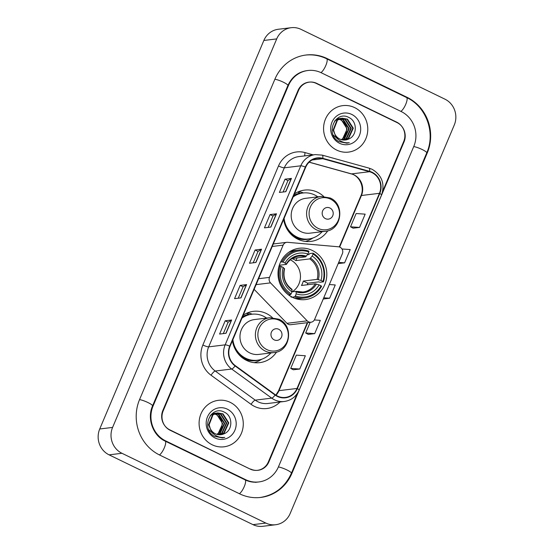 <?xml version="1.0" encoding="UTF-8"?>
<svg xmlns="http://www.w3.org/2000/svg" width="554" height="554" viewBox="0 0 554 554"><rect width="100%" height="100%" fill="white"/><g stroke="black" fill="none" stroke-linecap="round" stroke-linejoin="round"><path stroke-width="0.83" d="M340.038 247.222A4.875 4.598 83.1 0 0 338.487 246.793L287.658 242.32A4.875 4.598 83.1 0 0 283.129 245.138L269.507 277.381A4.875 4.598 83.1 0 0 270.525 282.879L307.207 320.856A4.875 4.598 83.1 0 0 314.61 319.436L342.379 253.69A4.875 4.598 83.1 0 0 340.038 247.222M272.374 317.587A25.844 24.383 83.1 0 0 266.446 313.543A25.844 24.383 83.1 0 0 253.42 311.341A25.844 24.383 83.1 0 0 243.206 315.171M232.438 340.668A25.844 24.383 83.1 0 0 246.634 360.453A25.844 24.383 83.1 0 0 259.66 362.655A25.844 24.383 83.1 0 0 276.564 352.046M252.264 314.187A25.844 24.383 83.1 0 0 247.409 312.913M312.311 250.456A25.844 24.383 83.1 0 0 299.285 248.254A25.844 24.383 83.1 0 0 278.26 269.826A25.844 24.383 83.1 0 0 292.498 297.359A25.844 24.383 83.1 0 0 305.524 299.569A25.844 24.383 83.1 0 0 326.555 277.997A25.844 24.383 83.1 0 0 312.311 250.456M323.591 196.345A25.844 24.383 83.1 0 0 317.664 192.3A25.844 24.383 83.1 0 0 304.631 190.091A25.844 24.383 83.1 0 0 294.423 193.921M283.655 219.426A25.844 24.383 83.1 0 0 297.844 239.203A25.844 24.383 83.1 0 0 310.877 241.412A25.844 24.383 83.1 0 0 327.781 230.796M303.481 192.937A25.844 24.383 83.1 0 0 298.627 191.67M254.12 289.34L286.944 323.314A4.875 4.598 83.1 0 0 290.725 324.699L310.988 322.234M382.724 191.172L403.693 141.54A14.633 13.802 83.1 0 0 396.678 122.143L316.736 83.37A14.633 13.802 83.1 0 0 309.361 82.124A14.633 13.802 83.1 0 0 298.502 90.524L163.174 410.895A14.633 13.802 83.1 0 0 170.189 430.292L250.131 469.065A14.633 13.802 83.1 0 0 257.506 470.311A14.633 13.802 83.1 0 0 268.358 461.911L297.207 393.624M165.701 440.915L245.644 479.688A26.336 24.84 83.1 0 0 258.919 481.932A26.336 24.84 83.1 0 0 278.461 466.807L413.79 146.436A26.336 24.84 83.1 0 0 401.165 111.52L321.223 72.747A26.336 24.84 83.1 0 0 307.948 70.503A26.336 24.84 83.1 0 0 288.405 85.628L153.077 405.999A26.336 24.84 83.1 0 0 165.701 440.915L164.974 441.005M265.844 523.073A19.508 18.4 83.1 0 0 275.677 524.735A19.508 18.4 83.1 0 0 290.151 513.53L454.273 125.017A19.508 18.4 83.1 0 0 444.917 99.152L301.016 29.362A19.508 18.4 83.1 0 0 291.189 27.7A19.508 18.4 83.1 0 0 276.709 38.905L112.594 427.418A19.508 18.4 83.1 0 0 121.949 453.283L265.844 523.073L252.984 524.638A19.508 18.4 83.1 0 0 262.811 526.3L275.677 524.735M291.189 27.7L278.323 29.265A19.508 18.4 83.1 0 0 263.849 40.47L99.727 428.983A19.508 18.4 83.1 0 0 109.083 454.848L252.984 524.638M239.66 493.843A41.938 39.563 83.1 0 0 260.802 497.423A41.938 39.563 83.1 0 0 291.923 473.338L427.252 152.966A41.938 39.563 83.1 0 0 407.142 97.359L327.199 58.592A41.938 39.563 83.1 0 0 306.064 55.012A41.938 39.563 83.1 0 0 274.943 79.097L139.608 399.469A41.938 39.563 83.1 0 0 159.718 455.076L239.66 493.843M354.65 107.621A23.406 22.077 83.1 0 0 342.85 105.627A23.406 22.077 83.1 0 0 323.806 125.162A23.406 22.077 83.1 0 0 336.707 150.106A23.406 22.077 83.1 0 0 348.501 152.101A23.406 22.077 83.1 0 0 367.544 132.565A23.406 22.077 83.1 0 0 354.65 107.621A23.406 22.077 83.1 0 0 342.85 105.627A23.406 22.077 83.1 0 0 323.806 125.162A23.406 22.077 83.1 0 0 336.707 150.106A23.406 22.077 83.1 0 0 348.501 152.101A23.406 22.077 83.1 0 0 367.544 132.565A23.406 22.077 83.1 0 0 354.65 107.621M230.159 402.329A23.406 22.077 83.1 0 0 218.359 400.334A23.406 22.077 83.1 0 0 199.322 419.87A23.406 22.077 83.1 0 0 212.217 444.814A23.406 22.077 83.1 0 0 224.01 446.808A23.406 22.077 83.1 0 0 243.054 427.272A23.406 22.077 83.1 0 0 230.159 402.329A23.406 22.077 83.1 0 0 218.359 400.334A23.406 22.077 83.1 0 0 199.322 419.87A23.406 22.077 83.1 0 0 212.217 444.814A23.406 22.077 83.1 0 0 224.01 446.808A23.406 22.077 83.1 0 0 243.054 427.272A23.406 22.077 83.1 0 0 230.159 402.329M371.956 172.626A15.609 14.723 -96.9 0 1 379.442 193.318L297.006 388.465A15.609 14.723 -96.9 0 1 285.428 397.426A15.609 14.723 -96.9 0 1 275.317 394.746L235.298 365.633A15.609 14.723 -96.9 0 1 230.062 346.292L305.69 167.253A15.609 14.723 -96.9 0 1 317.269 158.292A15.609 14.723 -96.9 0 1 322.705 158.707L369.532 171.712A15.609 14.723 -96.9 0 1 371.956 172.626M372.108 172.273A15.997 15.09 83.1 0 0 369.622 171.331L322.795 158.326A15.997 15.09 83.1 0 0 305.351 167.086L229.723 346.132A15.997 15.09 83.1 0 0 235.09 365.952L275.109 395.064A15.997 15.09 83.1 0 0 297.346 388.624L379.781 193.484A15.997 15.09 83.1 0 0 372.108 172.273M293.322 369.781L299.742 369.033L305.351 355.758L296.321 355.128L290.718 368.403L293.371 369.809M308.28 334.381L314.693 333.633L320.302 320.357L314.36 319.942M353.14 228.179L359.553 227.431L365.162 214.156L356.139 213.525L350.53 226.801L353.189 228.206M338.231 263.607L344.602 262.831L350.211 249.556L341.991 248.981M323.238 299.008L329.651 298.232L335.253 284.957L329.346 284.541M250.643 469.051A14.633 13.802 83.1 0 0 258.019 470.298A14.633 13.802 83.1 0 0 268.877 461.897L404.018 141.963A14.633 13.802 83.1 0 0 397.003 122.566L316.216 83.391A14.633 13.802 83.1 0 0 308.848 82.137A14.633 13.802 83.1 0 0 297.99 90.544L162.848 410.472A14.633 13.802 83.1 0 0 169.863 429.869L250.207 469.099M226.025 333.279L219.592 334.062L225.201 320.787L231.634 320.004L226.025 333.279M270.885 227.078L264.452 227.86L270.061 214.585L276.494 213.802L270.885 227.078M285.836 191.677L279.41 192.46L285.012 179.184L291.446 178.402L285.836 191.677M240.976 297.879L234.55 298.661L240.152 285.386L246.585 284.604L240.976 297.879M255.934 262.478L249.501 263.261L255.11 249.986L261.536 249.203L255.934 262.478M255.11 249.986L258.032 251.405M253.22 262.811L258.039 251.391L261.37 249.258A3.899 0.672 22.9 0 1 261.536 249.203M240.152 285.386L243.081 286.806M238.262 298.211L243.088 286.792L246.412 284.659A3.899 0.672 22.9 0 1 246.585 284.604M285.012 179.184L287.942 180.604L291.272 178.457A3.899 0.672 22.9 0 1 291.446 178.402M270.061 214.585L272.99 216.005L276.321 213.858A3.899 0.672 22.9 0 1 276.494 213.802M225.201 320.787L228.123 322.206M223.31 333.612L228.13 322.193L231.461 320.06A3.899 0.672 22.9 0 1 231.634 320.004M329.651 298.232L323.737 297.817M344.602 262.831L338.695 262.416M359.553 227.431L350.53 226.801M314.693 333.633L305.669 333.002L310.178 322.331M305.669 333.002L308.329 334.408M299.742 369.033L290.718 368.403M268.171 227.41L272.997 215.991M283.122 192.009L287.948 180.59M337.026 118.868L337.808 118.895M338.065 118.916L338.861 119.034M339.124 119.089L341.375 119.899L347.157 128.937L342.594 138.978L341.486 139.691M336.777 118.93L337.559 118.978M337.822 119.013L338.612 119.152M338.882 119.214L340.862 119.962C347.316 124.539 348.321 130.349 343.868 137.399A11.025 10.401 83.1 0 1 341.278 139.629M336.562 118.992L338.813 118.625M339.069 118.618L339.844 118.646M340.108 118.667L343.418 119.65L349.2 128.687L344.636 138.729L342.538 139.933M336.68 118.895L338.037 118.688M337.788 118.722L338.556 118.681M338.819 118.681L339.602 118.729M339.865 118.764L342.905 119.712L348.695 128.75L344.124 138.791L342.275 139.885M338.03 139.283L333.252 135.037M334.574 121.139L335.454 120.363L340.849 118.376M341.112 118.369L345.461 119.401L351.243 128.438L346.679 138.486L343.57 140.051M335.468 120.045L340.08 118.438M339.824 118.473L340.599 118.431M340.855 118.438L344.948 119.463L350.73 128.5L346.167 138.548L343.314 140.03M348.487 139.096C357.358 135.903 357.475 121.624 349.311 117.711C335.329 109.436 324.575 134.262 338.958 141.602L346.908 143.195L349.269 142.683C345.841 143.098 342.67 142.371 339.754 140.487C337.303 138.832 335.62 136.589 334.72 133.763A11.025 10.401 83.1 0 0 339.844 139.061A11.025 10.401 83.1 0 0 345.398 140.003A11.025 10.401 83.1 0 0 348.487 139.096L345.35 140.01M334.72 133.763L333.605 130.079L337.49 120.121L342.123 118.189L347.503 119.152L353.286 128.189L348.722 138.237L344.588 140.065M335.745 136.166L333.099 130.142L336.984 120.176L342.123 118.189M341.866 118.224L346.991 119.214L352.773 128.251L348.21 138.299L344.339 140.072M351.769 114.436A15.9 15 83.1 0 0 331.957 122.212A15.9 15 83.1 0 0 339.581 143.292A15.9 15 83.1 0 0 359.394 135.515A15.9 15 83.1 0 0 351.769 114.436M349.269 142.683L346.686 143.223M292.173 291.82A18.047 17.022 83.1 0 0 300.434 275.38A18.047 17.022 83.1 0 0 290.351 259.847A18.047 17.022 83.1 0 0 290.282 259.812M280.663 261.862L283.101 262.077A23.213 21.897 83.1 0 1 308.827 251.98L307.962 254.03A20.969 19.778 83.1 0 0 285.047 263.018L286.3 264.41L279.299 265.262M292.103 258.496L305.538 256.862L307.962 254.03M307.428 254.75L309 254.556L309.651 253.594L313.093 253.171L313.038 254.023A23.213 21.897 83.1 0 1 322.94 281.397L320.988 280.449A20.969 19.778 83.1 0 0 312.172 256.073L309.741 258.905L295.926 260.588A18.047 17.022 83.1 0 0 293.883 259.417A18.047 17.022 83.1 0 0 291.923 258.614M322.94 281.397L323.46 281.848L320.018 282.263L318.875 281.861L307.782 283.212L303.329 281.058L317.144 279.375L320.988 280.449M307.241 284.777A23.164 21.848 83.1 0 0 307.782 283.212M291.203 297.263L291.342 296.362L290.76 296.432M294.243 298.128A24.189 22.818 83.1 0 0 301.244 298.419L304.686 298.004A24.189 22.818 83.1 0 0 321.59 286.273L321.071 285.822A23.213 21.897 83.1 0 1 295.344 295.919L294.645 296.847A24.189 22.818 83.1 0 0 304.686 298.004M308.827 251.98L308.883 251.135A24.189 22.818 83.1 0 0 298.841 249.979L295.4 250.394A24.189 22.818 83.1 0 0 288.676 252.361M294.645 296.847L292.083 297.159M288.634 295.026L290.435 294.804L291.134 293.876A23.213 21.897 83.1 0 1 281.231 266.502L280.068 266.135A24.189 22.818 83.1 0 0 290.435 294.804M280.068 266.135L279.001 266.259M298.841 249.979A24.189 22.818 83.1 0 0 281.938 261.71M295.344 295.919L296.203 293.869A20.969 19.778 83.1 0 0 319.118 284.874L321.071 285.822M281.231 266.502L283.184 267.443A20.969 19.778 83.1 0 0 292 291.826L291.134 293.876M285.047 263.018L283.101 262.077M319.118 284.874L315.281 283.8L301.459 285.483A18.047 17.022 -96.9 0 0 303.329 281.058M291.993 291.84L296.037 291.349L296.203 293.869M284.431 268.835L283.184 267.443M292 291.826L291.833 289.313M296.037 291.349L296.328 291.937A18.76 17.693 83.1 0 0 316.466 284.036M306.383 256.142A18.76 17.693 83.1 0 0 286.245 264.043L286.3 264.41M323.46 281.848A24.189 22.818 83.1 0 0 313.093 253.171M312.172 256.073L313.038 254.023M295.926 260.588L297.062 257.894M325.447 218.636A5.852 5.519 83.1 0 0 332.739 215.776A5.852 5.519 83.1 0 0 329.935 208.013A5.852 5.519 83.1 0 0 322.643 210.88A5.852 5.519 83.1 0 0 325.447 218.636M321.05 196.448L305.635 198.325A17.555 16.558 83.1 0 0 291.356 212.971A17.555 16.558 83.1 0 0 301.023 231.683A17.555 16.558 83.1 0 0 309.873 233.179L325.288 231.302C341.645 230.277 345.398 204.315 330.156 197.986L321.05 196.448A17.555 16.558 83.1 0 0 306.771 211.102A17.555 16.558 83.1 0 0 316.438 229.806A17.555 16.558 83.1 0 0 325.288 231.302M284.105 218.352A23.164 21.848 83.1 0 0 296.944 237.008A23.164 21.848 83.1 0 0 308.62 238.982A23.164 21.848 83.1 0 0 322.096 231.69M317.858 196.836A23.164 21.848 83.1 0 0 314.7 194.966A23.164 21.848 83.1 0 0 303.031 192.993A23.164 21.848 83.1 0 0 293.149 196.933M284.714 223.906A23.164 21.848 83.1 0 0 296.3 237.084A23.164 21.848 83.1 0 0 307.976 239.058L308.62 238.982M303.031 192.993L302.387 193.069A23.164 21.848 83.1 0 0 293.378 196.407M293.828 195.34A23.386 22.056 83.1 0 1 300.081 193.159L297.671 192.086M312.941 237.978L312.151 238.483A25.359 23.919 -96.9 0 1 305.358 241.412M274.237 339.886A5.852 5.519 83.1 0 0 281.529 337.019A5.852 5.519 83.1 0 0 278.717 329.263A5.852 5.519 83.1 0 0 271.425 332.123A5.852 5.519 83.1 0 0 274.237 339.886M269.833 317.691L254.418 319.568A17.555 16.558 83.1 0 0 240.138 334.221A17.555 16.558 83.1 0 0 249.806 352.926A17.555 16.558 83.1 0 0 258.656 354.428L274.071 352.552C290.428 351.527 294.188 325.558 278.939 319.229L269.833 317.691A17.555 16.558 83.1 0 0 255.553 332.345A17.555 16.558 83.1 0 0 265.221 351.056A17.555 16.558 83.1 0 0 274.071 352.552M232.888 339.602A23.164 21.848 83.1 0 0 245.727 358.251A23.164 21.848 83.1 0 0 257.402 360.225A23.164 21.848 83.1 0 0 270.878 352.94M266.64 318.086A23.164 21.848 83.1 0 0 263.489 316.216A23.164 21.848 83.1 0 0 251.814 314.236A23.164 21.848 83.1 0 0 241.932 318.183M233.497 345.156A23.164 21.848 83.1 0 0 245.083 358.327A23.164 21.848 83.1 0 0 256.758 360.308L257.402 360.225M251.814 314.236L251.17 314.312A23.164 21.848 83.1 0 0 242.16 317.657M242.61 316.583A23.386 22.056 83.1 0 1 248.864 314.409L246.454 313.329M261.723 359.221L260.934 359.726A25.359 23.919 -96.9 0 1 254.141 362.662M212.535 413.575L213.318 413.603M213.581 413.623L214.37 413.741M214.633 413.796L216.884 414.607L222.673 423.644L218.103 433.685L216.995 434.398M212.286 413.637L213.068 413.686M213.332 413.72L214.121 413.859M214.391 413.921L216.379 414.669C222.826 419.246 223.83 425.056 219.377 432.106A11.025 10.401 83.1 0 1 216.787 434.336M212.071 413.7L214.322 413.332M214.578 413.326L215.361 413.353M215.617 413.381L218.927 414.357L224.709 423.394L220.146 433.443L218.047 434.641M212.189 413.603L213.553 413.395M213.297 413.429L214.066 413.388M214.329 413.395L215.111 413.443M215.374 413.471L218.421 414.42L224.204 423.457L219.633 433.505L217.784 434.592M213.539 433.99L208.761 429.745M210.084 415.846L210.963 415.071L216.365 413.083M216.621 413.076L220.97 414.108L226.752 423.145L222.189 433.193L219.079 434.758M210.977 414.752L215.589 413.146M215.34 413.18L216.108 413.139M216.372 413.146L220.457 414.17L226.247 423.208L221.676 433.256L218.823 434.745M223.996 433.803C232.874 430.617 232.985 416.331 224.82 412.418C210.839 404.143 200.091 428.969 214.467 436.31L222.417 437.902L224.779 437.39C221.351 437.805 218.186 437.078 215.264 435.195C212.812 433.54 211.129 431.296 210.229 428.471A11.025 10.401 83.1 0 0 215.354 433.768A11.025 10.401 83.1 0 0 220.907 434.71A11.025 10.401 83.1 0 0 223.996 433.803L220.859 434.717M210.229 428.471L209.121 424.786L213.006 414.828L217.632 412.896L223.013 413.859L228.795 422.896L224.232 432.944L220.104 434.772M211.254 430.874L208.609 424.849L212.494 414.891L217.632 412.896M217.383 412.931L222.5 413.921L228.29 422.958L223.719 433.006L219.848 434.779M227.285 409.143A15.9 15 83.1 0 0 207.466 416.92A15.9 15 83.1 0 0 215.091 437.999A15.9 15 83.1 0 0 234.91 430.223A15.9 15 83.1 0 0 227.285 409.143M224.779 437.39L222.196 437.93M283.129 245.138L272.229 246.461M269.507 277.381L258.607 278.704M270.525 282.879L256.107 284.631M307.207 320.856L286.944 323.314M305.095 55.13C312.588 54.264 319.776 55.476 326.652 58.766L406.594 97.539C426.234 106.472 435.769 132.835 426.746 152.856L291.411 473.227A7.804 1.343 -157.1 0 0 286.702 469.834A7.804 1.343 -157.1 0 0 278.399 466.96M239.37 493.704A7.804 2.216 -64.1 0 0 244.259 486.571A7.804 2.216 -64.1 0 0 245.097 479.861L165.147 441.088C153.063 435.735 146.755 418.595 152.565 405.888L287.893 85.517C291.91 76.874 298.267 71.916 306.985 70.621M159.427 454.931A7.804 2.216 -64.1 0 0 164.316 447.798A7.804 2.216 -64.1 0 0 165.147 441.088M139.546 399.621A7.804 1.343 22.9 0 1 147.856 402.495A7.804 1.343 22.9 0 1 152.565 405.888M274.881 79.243A7.804 1.343 22.9 0 1 283.184 82.117A7.804 1.343 22.9 0 1 287.893 85.517M326.652 58.766A7.804 2.216 115.9 0 1 325.821 65.476A7.804 2.216 115.9 0 1 320.925 72.609M406.594 97.539A7.804 2.216 115.9 0 1 405.763 104.249A7.804 2.216 115.9 0 1 400.867 111.382M426.746 152.856A7.804 1.343 -157.1 0 0 422.03 149.455A7.804 1.343 -157.1 0 0 413.727 146.581M109.083 454.848L121.949 453.283M99.727 428.983L112.594 427.418M263.849 40.47L276.709 38.905M316.292 83.425L316.736 83.37M396.235 122.192L396.678 122.143M291.335 473.407L291.923 473.338M326.472 58.682L327.199 58.592M406.414 97.449L407.142 97.359M426.67 153.036L427.252 152.966M244.916 479.771L245.644 479.688M152.488 406.068L153.077 405.999M287.817 85.697L288.405 85.628M379.442 193.318L361.43 195.507A15.609 14.723 83.1 0 0 353.951 174.822A15.609 14.723 83.1 0 0 351.52 173.901L309.194 162.142M279.978 402.017A24.383 22.998 -96.9 0 1 254.584 406.442A24.383 22.998 -96.9 0 1 251.073 404.337L211.046 375.224A24.383 22.998 -96.9 0 1 202.868 345.003L278.496 165.965A24.383 22.998 -96.9 0 1 305.088 152.606L313.183 154.857M275.109 395.064A4.875 1.219 126 0 1 271.716 398.132L255.249 400.14A19.508 18.4 83.1 0 0 258.06 401.823A19.508 18.4 83.1 0 0 267.887 403.485L284.354 401.484A19.508 18.4 -96.9 0 1 271.716 398.132L231.697 369.026A19.508 18.4 -96.9 0 1 225.153 344.851L300.78 165.805A4.875 0.845 22.9 0 1 305.351 167.086M297.346 388.624A4.875 0.845 22.9 0 1 299.118 390.141L381.547 194.994C385.085 183.859 381.955 175.299 372.17 169.316L369.068 168.139A4.875 1.51 105.5 0 1 369.622 171.331M229.723 346.132A4.875 0.845 -157.1 0 0 225.153 344.851L208.685 346.852A19.508 18.4 83.1 0 0 215.229 371.028L255.249 400.14A4.875 1.219 -54 0 0 251.073 404.337M235.09 365.952A4.875 1.219 126 0 1 231.697 369.026L215.229 371.028A4.875 1.219 -54 0 0 211.046 375.224M369.068 168.139L322.248 155.134A4.875 1.51 105.5 0 1 322.795 158.326M278.496 165.965A4.875 0.845 22.9 0 0 284.313 167.814L300.78 165.805A19.508 18.4 -96.9 0 1 315.254 154.608L298.786 156.609A19.508 18.4 83.1 0 0 284.313 167.814L208.685 346.852A4.875 0.845 22.9 0 1 202.868 345.003M381.547 194.994A4.875 0.845 -157.1 0 0 379.781 193.484M169.863 429.869L169.462 429.918M305.088 152.606A4.875 1.51 -74.5 0 0 304.769 155.882M276.024 395.231A15.609 14.723 83.1 0 0 279.001 390.653L307.733 322.629M297.006 388.465L279.001 390.653A8.781 1.517 22.9 0 0 278.489 390.909L307.311 322.684M339.657 247.056L361.43 195.507A8.781 1.517 22.9 0 0 360.917 195.77C364.934 187.224 359.324 175.632 351.167 173.88A8.781 2.715 -74.5 0 0 351.52 173.901L369.532 171.712M322.705 158.707L312.089 159.995M255.775 262.499L261.37 249.258M270.726 227.098L276.321 213.858M285.684 191.698L291.272 178.457M240.817 297.9L246.412 284.659M225.866 333.3L231.461 320.06M305.538 256.862A18.047 17.022 83.1 0 0 298.606 256.197C293.412 256.924 289.354 259.646 286.432 264.355M284.375 268.468A18.76 17.693 83.1 0 0 292.124 289.894M296.224 291.411A18.047 17.022 83.1 0 0 302.969 292.02A18.047 17.022 83.1 0 0 315.281 283.8M318.335 279.611A18.76 17.693 83.1 0 0 310.586 258.185M317.144 279.375A18.047 17.022 83.1 0 0 309.741 258.905M318.121 228.373A16.128 15.214 83.1 0 0 338.217 220.485A16.128 15.214 83.1 0 0 330.489 199.108A16.128 15.214 83.1 0 0 310.392 206.988A16.128 15.214 83.1 0 0 318.121 228.373M293.925 236.821A23.386 22.056 83.1 0 0 310.205 238.726M266.91 349.616A16.128 15.214 83.1 0 0 287.007 341.735A16.128 15.214 83.1 0 0 279.271 320.351A16.128 15.214 83.1 0 0 259.175 328.238A16.128 15.214 83.1 0 0 266.91 349.616M242.707 358.071A23.386 22.056 83.1 0 0 258.988 359.975M286.75 242.333L273.281 243.975M259.84 497.54C274.521 495.241 285.047 487.139 291.411 473.227M257.949 482.049C253.531 482.569 249.245 481.841 245.097 479.861M255.38 482.361L258.919 481.932M322.248 155.134L315.254 154.608M284.354 401.484C291.217 400.417 296.134 396.636 299.118 390.141M351.167 173.88L309.139 162.204M339.297 246.946L360.917 195.77M275.85 395.113L278.489 390.909M302.969 292.02L296.141 291.356M291.986 289.34C285.213 284.223 282.748 277.36 284.569 268.759"/></g></svg>
